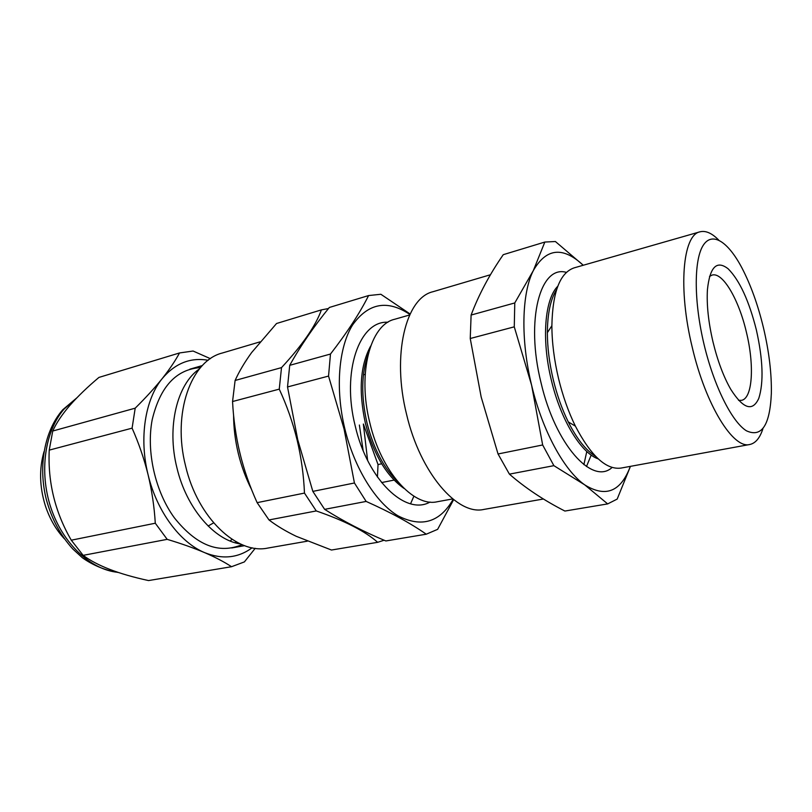 <?xml version="1.0" encoding="UTF-8"?>
<svg xmlns="http://www.w3.org/2000/svg" width="812" height="812" viewBox="0 0 812 812"><rect width="100%" height="100%" fill="white"/><g stroke="black" fill="none" stroke-linecap="round" stroke-linejoin="round"><path stroke-width="1.22" d="M583.249 265.26L555.398 241.519L544.842 242.047L503.267 254.674C489.463 274.608 478.745 294.726 471.112 315.046L470.239 338.513L481.161 396.966L498.04 453.979L542.66 444.966L553.885 465.662L584.752 484.876L607.67 503.907L617.181 499.086L630.132 467.133M543.431 499.004L483.911 509.418C457.379 515.762 420.149 472.899 406.568 414.323C391.607 354.895 405.797 297.862 432.928 291.731L490.458 274.74M598.251 458.902C581.138 453.218 560.666 419.865 551.338 380.107C541.36 339.599 544.7 299.141 557.803 286.21M612.096 467.458C592.537 485.677 555.337 444.874 541.015 382.675C525.232 319.705 540.335 264.529 566.411 272.396M595.632 456.364C586.061 450.548 576.936 439.069 568.268 421.905C562.036 409.238 557.032 395.15 553.266 379.661C549.379 363.258 547.41 347.597 547.369 332.676C547.511 313.452 550.587 299.11 556.585 289.651M762.894 428.807C759.88 438.044 755.505 443.281 749.76 444.499L620.977 468.088C606.199 470.006 591.004 456.019 575.393 426.138C568.41 411.897 562.797 396.043 558.554 378.585C554.18 360.102 551.947 342.481 551.876 325.713C552.586 292.005 559.986 272.73 574.084 267.879L699.944 231.826C705.638 230.375 711.88 233.115 718.691 240.058M749.76 444.499C733.256 449.229 705.679 405.066 692.26 347.363C677.868 288.737 682.709 234.891 699.944 231.826M763.483 327.865C757.931 304.835 750.735 284.829 741.894 267.858C727.806 241.174 711.667 230.841 702.745 246.097C693.813 261.21 693.966 302.308 704.055 344.461C713.981 386.147 731.927 421.824 746.401 430.786C761.595 437.83 769.908 425.437 771.339 393.597C771.725 373.723 769.106 351.809 763.483 327.865M756.348 329.865C762.996 359.574 763.808 382.411 758.794 398.377C752.582 411.938 743.224 408.913 730.739 389.293C723.543 376.697 717.635 360.914 713.007 341.964C708.409 322.212 706.552 304.804 707.425 289.742C709.85 266.864 716.773 259.901 728.181 268.833C739.61 280.384 748.999 300.734 756.348 329.865M738.544 400.316L741.427 400.357C752.622 398.59 754.561 365.4 746.421 332.291C738.869 299.608 722.721 271.766 712.083 275.085L709.515 276.405M471.112 315.046L514.778 302.947L514.27 326.84L531.606 385.203L542.66 444.966M470.239 338.513L514.27 326.84M498.04 453.979L509.408 474.137L553.885 465.662M509.408 474.137C525.242 487.931 543.725 500.233 564.888 511.052L607.67 503.907M630.345 466.372C620.865 491.717 605.661 497.878 584.752 484.876C564.279 470.727 542.375 430.746 531.606 385.203C520.502 339.741 521.68 293.447 533.311 270.619C546.253 248.066 562.899 246.269 583.239 265.26M544.842 242.047L533.311 270.619L514.778 302.947M586.792 451.492L583.879 464.667M586.477 466.524L591.197 455.075M453.167 499.289C439.952 522.38 421.57 527.901 398.022 515.833C375.885 502.669 354.438 468.412 344.826 428.766C335.102 388.593 338.634 347.303 352.591 324.952C368.354 302.947 387.446 299.445 409.867 314.457M453.634 499.654L437.638 529.343L426.249 534.205C410.77 523.344 390.745 512.423 366.151 501.43L354.428 482.988L344.055 428.959L328.545 376.078L330.474 354.042C347.201 332.433 359.909 312.935 368.587 295.558L380.869 294.269L410.101 313.97M370.688 345.983C360.183 365.441 358.437 391.293 365.451 423.529C373.652 454.476 386.522 476.116 404.051 488.448M387.923 322.252C359.513 320.415 341.314 371.449 355.24 426.056C367.633 480.034 405.807 515.985 430.035 502.049M368.242 353.981C361.37 373.205 360.964 396.266 367.044 423.153C373.672 448.965 384.096 468.697 398.316 482.358M409.624 314.985L394.591 319.289C370.282 324.749 357.25 373.043 369.785 422.666C381.112 471.589 413.552 507.47 437.323 501.735L452.71 498.923M426.249 534.205L385.832 540.954C363.441 531.606 343.05 521.071 324.638 509.347L312.843 491.392L297.75 439.769L287.519 386.959L328.545 376.078M368.587 295.558L329.337 307.474C313.787 326.546 300.582 345.831 289.722 365.329L287.519 386.959M410.567 503.775L413.887 496.193L410.567 503.775M324.638 509.347L366.151 501.43M312.843 491.392L354.428 482.988M289.722 365.329L330.474 354.042M328.474 308.54L321.41 309.88C315.624 325.967 302.328 345.202 281.51 367.613L279.257 389.141C286.768 405.361 292.716 422.281 297.101 439.921C301.262 457.491 303.718 475.213 304.47 493.087L316.274 510.941C344.664 520.736 365.126 531.19 377.671 542.314L384.117 540.224M260.002 341.862L222.275 353.027C191.043 360.66 172.053 413.227 185.572 465.905C197.59 517.904 237.155 554.86 267.96 548.039L307.251 541.188M240.413 543.949C214.246 540.264 186.395 508.129 176.925 467.824C166.551 426.807 177.117 384.127 199.407 368.922M304.47 493.087L257.13 502.648C249.852 486.632 244.118 470.168 239.926 453.258C235.876 436.206 233.42 418.962 232.557 401.524L235.104 380.473C239.185 371.419 244.696 362.111 251.629 352.57L276.547 323.501L321.41 309.88M377.671 542.314L331.479 550.028L296.228 536.296C285.753 531.241 276.669 525.79 268.995 519.944L316.274 510.941M363.38 424.037L378.027 464.565L381.691 463.794M377.438 477.07L378.027 464.565M230.192 541.025L231.999 539.3M235.104 380.473L281.51 367.613M232.557 401.524L279.257 389.141M257.13 502.648L268.995 519.944M381.569 482.572L394.074 480.085M363.441 374.809L365.187 374.352M213.607 522.867L208.136 526.034M44.021 451.624C39.067 468.839 39.514 486.865 45.34 505.703C49.633 518.706 56.008 529.759 64.453 538.863M242.006 544.649C218.976 554.332 196.443 545.4 174.397 517.863C155.194 491.585 146.119 451.462 152.189 419.733C160.147 386.613 176.265 369.227 200.534 367.582M236.586 542.04L234.942 542.69M208.197 360.284C190.495 357.178 175.169 363.279 162.217 378.585C145.125 399.402 138.933 438.125 148.078 474.695C144.059 458.597 138.73 443.088 132.092 428.157L135.198 408.172C145.713 397.768 154.727 387.903 162.217 378.585C169.586 369.267 175.351 360.721 179.513 352.956L98.942 377.418C87.706 386.837 77.993 396.195 69.802 405.472C61.915 414.709 56.221 423.235 52.739 431.03L49.238 450.122C47.725 482.166 55.064 512.189 71.283 540.193L83.149 555.357C97.115 565.751 118.917 574.165 148.545 580.57L231.542 566.715C224.315 561.965 215.342 557.265 204.614 552.627C222.356 559.671 238.19 558.057 252.116 547.785M179.513 352.956L193.083 351.028L210.42 358.681M255.232 548.293L244.382 561.914L231.542 566.715M148.078 474.695C156.807 511.367 180.02 542.497 204.614 552.627C193.692 547.988 181.208 543.563 167.181 539.351L155.285 523.222C154.321 506.962 151.915 490.783 148.078 474.695M155.285 523.222L71.283 540.193M132.092 428.157L49.238 450.122M135.198 408.172L52.739 431.03M167.181 539.351L83.149 555.357M367.613 460.414L363.35 424.047M359.371 425.031L363.137 450.518M251.568 489.504C245.874 478.369 241.468 466.403 238.332 453.593C235.206 440.642 233.623 427.812 233.582 415.094M76.308 398.367L64.128 409.035C44.853 430.959 38.895 471.813 50.912 507.804C62.869 543.817 90.893 569.811 117.811 572.318M547.369 332.676L551.876 325.713M568.268 421.905L575.393 426.138M241.194 458.272L238.738 448.153M189.866 369.186L202.381 365.542M231.745 547.948L244.574 545.664M118.308 572.48C105.255 570.4 93.268 565.487 82.367 557.753L72.796 548.983C60.484 535.402 51.674 518.939 46.355 499.583C37.849 466.159 44.579 430.38 62.778 409.735L76.704 397.961"/></g></svg>
